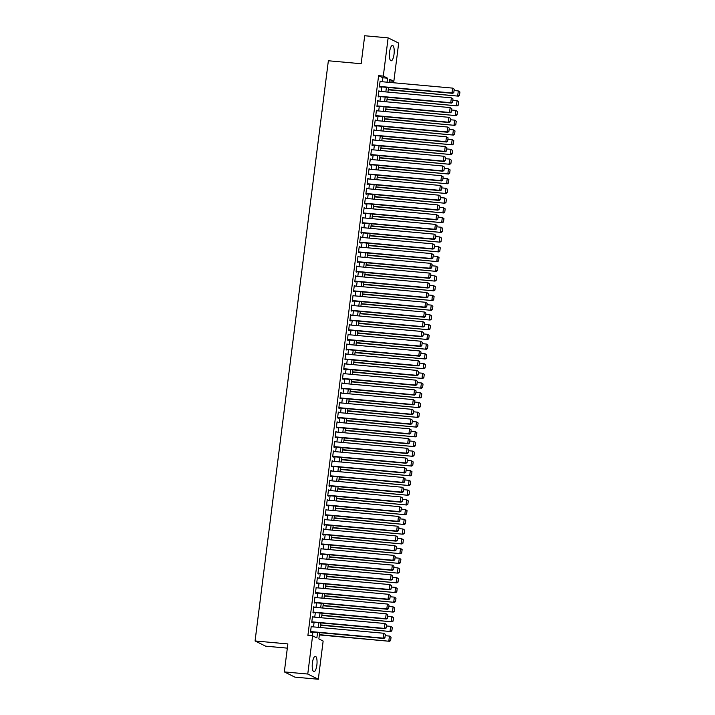 <?xml version="1.0" encoding="UTF-8"?>
<svg xmlns="http://www.w3.org/2000/svg" width="715" height="715" viewBox="0 0 715 715"><rect width="100%" height="100%" fill="white"/><g stroke="black" fill="none" stroke-linecap="round" stroke-linejoin="round"><path stroke-width="1.07" d="M312.41 662.885A7.704 2.333 -84.8 0 1 315.333 656.316A7.704 2.333 -84.8 0 1 316.861 665.084A7.704 2.333 -84.8 0 1 313.939 671.653A7.704 2.333 -84.8 0 1 312.41 662.885M389.577 52.034A7.704 2.333 -84.8 0 1 392.499 45.465A7.704 2.333 -84.8 0 1 394.028 54.233A7.704 2.333 -84.8 0 1 391.114 60.802A7.704 2.333 -84.8 0 1 389.577 52.034M287.332 648.139L265.623 646.172L255.067 640.953L328.364 60.766L361.164 63.733L364.695 35.75L388.129 37.868L398.684 43.088L393.849 81.296L389.577 79.177L389.175 82.368M389.362 80.893L393.849 81.296M319.65 632.668L318.863 638.924L323.144 641.042L318.318 679.25L307.763 674.03L312.589 635.823L316.87 637.941L317.558 632.471M307.763 674.03L284.329 671.912L294.884 677.132L318.318 679.25M311.946 626.751L311.257 626.197L310.524 632.042L311.24 632.391L311.302 631.908M313.179 617.018L312.491 616.464L311.749 622.309L312.464 622.658L312.526 622.175M314.412 607.285L313.724 606.731L312.982 612.576L313.697 612.925L313.76 612.442M315.637 597.552L314.949 596.998L314.216 602.834L314.922 603.192L314.984 602.7M316.87 587.819L316.182 587.265L315.44 593.101L316.155 593.459L316.218 592.967M318.095 578.077L317.406 577.523L316.673 583.369L317.389 583.717L317.451 583.234M319.328 568.345L318.64 567.79L317.898 573.636L318.613 573.984L318.675 573.501M320.561 558.612L319.873 558.058L319.131 563.903L319.846 564.251L319.909 563.769M321.786 548.879L321.098 548.325L320.365 554.161L321.071 554.518L321.133 554.027M323.019 539.146L322.331 538.592L321.589 544.428L322.304 544.785L322.367 544.294M324.244 529.413L323.555 528.85L322.822 534.695L323.538 535.043L323.6 534.561M325.477 519.671L324.789 519.117L324.047 524.962L324.762 525.311L324.825 524.828M326.71 509.938L326.022 509.384L325.28 515.229L325.995 515.578L326.058 515.095M327.935 500.205L327.247 499.651L326.514 505.487L327.22 505.845L327.282 505.353M329.168 490.472L328.48 489.918L327.738 495.754L328.453 496.112L328.516 495.62M330.393 480.739L329.704 480.176L328.971 486.021L329.687 486.37L329.749 485.887M331.626 470.997L330.938 470.443L330.196 476.288L330.911 476.637L330.974 476.154M332.859 461.264L332.171 460.71L331.429 466.555L332.144 466.904L332.207 466.421M334.084 451.531L333.396 450.977L332.663 456.814L333.369 457.171L333.431 456.679M335.317 441.798L334.629 441.244L333.887 447.081L334.602 447.438L334.665 446.947M336.542 432.066L335.853 431.511L335.12 437.348L335.836 437.696L335.889 437.214M337.775 422.324L337.087 421.77L336.345 427.615L337.06 427.963L337.123 427.481M339.008 412.591L338.32 412.037L337.578 417.882L338.293 418.23L338.356 417.748M340.233 402.858L339.545 402.304L338.812 408.14L339.518 408.497L339.58 408.006M341.466 393.125L340.778 392.571L340.036 398.407L340.751 398.764L340.814 398.273M342.691 383.392L342.002 382.838L341.269 388.674L341.985 389.023L342.038 388.54M343.924 373.65L343.236 373.096L342.494 378.941L343.209 379.29L343.272 378.807M345.148 363.917L344.469 363.363L343.727 369.208L344.442 369.557L344.505 369.074M346.382 354.184L345.694 353.63L344.961 359.466L345.667 359.824L345.729 359.332M347.615 344.451L346.927 343.897L346.185 349.733L346.9 350.091L346.963 349.599M348.84 334.718L348.151 334.164L347.419 340L348.134 340.358L348.187 339.866M350.073 324.976L349.385 324.422L348.643 330.267L349.358 330.616L349.421 330.133M351.297 315.244L350.618 314.689L349.876 320.534L350.591 320.883L350.654 320.4M352.531 305.511L351.843 304.956L351.11 310.793L351.816 311.15L351.878 310.659M353.764 295.778L353.076 295.224L352.334 301.06L353.049 301.417L353.112 300.926M354.989 286.045L354.3 285.491L353.568 291.327L354.282 291.684L354.336 291.193M356.222 276.303L355.534 275.749L354.792 281.594L355.507 281.942L355.57 281.46M357.446 266.57L356.767 266.016L356.025 271.861L356.74 272.209L356.803 271.727M358.68 256.837L357.992 256.283L357.259 262.119L357.965 262.477L358.027 261.985M359.913 247.104L359.225 246.55L358.483 252.386L359.198 252.744L359.261 252.252M361.138 237.371L360.449 236.817L359.717 242.653L360.431 243.011L360.485 242.519M362.371 227.629L361.683 227.075L360.941 232.92L361.656 233.269L361.719 232.786M363.595 217.896L362.916 217.342L362.174 223.187L362.889 223.536L362.952 223.053M364.829 208.163L364.141 207.609L363.408 213.454L364.114 213.803L364.176 213.311M366.062 198.43L365.374 197.876L364.632 203.712L365.347 204.07L365.41 203.578M367.287 188.697L366.598 188.143L365.866 193.98L366.581 194.337L366.634 193.845M368.52 178.956L367.832 178.401L367.09 184.247L367.805 184.595L367.868 184.113M369.744 169.223L369.065 168.668L368.323 174.514L369.038 174.862L369.101 174.38M370.978 159.49L370.29 158.936L369.557 164.781L370.263 165.129L370.325 164.647M372.211 149.757L371.523 149.203L370.781 155.039L371.496 155.396L371.559 154.905M373.436 140.024L372.747 139.47L372.015 145.306L372.73 145.663L372.783 145.172M374.669 130.282L373.981 129.728L373.239 135.573L373.954 135.922L374.017 135.439M375.893 120.549L375.214 119.995L374.472 125.84L375.187 126.189L375.25 125.706M377.127 110.816L376.439 110.262L375.706 116.107L376.412 116.456L376.474 115.973M378.36 101.083L377.672 100.529L376.93 106.365L377.645 106.723L377.708 106.231M379.585 91.35L378.896 90.796L378.163 96.632L378.879 96.99L378.932 96.498M382.391 81.751L382.891 77.774L378.61 75.656L307.906 635.403L312.589 635.823M312.392 635.805L312.875 632.051M313.519 626.894L314.1 622.318M314.752 617.161L315.333 612.576M315.985 607.428L316.557 602.843M317.21 597.695L317.791 593.11M318.443 587.962L319.024 583.377M319.668 578.221L320.249 573.645M320.901 568.488L321.482 563.903M322.134 558.755L322.706 554.17M323.359 549.022L323.94 544.437M324.592 539.289L325.173 534.704M325.817 529.547L326.397 524.971M327.05 519.814L327.631 515.238M328.283 510.081L328.855 505.496M329.508 500.348L330.089 495.763M330.741 490.615L331.313 486.03M331.966 480.873L332.546 476.297M333.199 471.14L333.78 466.564M334.432 461.407L335.004 456.822M335.657 451.674L336.238 447.09M336.89 441.942L337.462 437.357M338.115 432.2L338.695 427.624M339.348 422.467L339.929 417.891M340.581 412.734L341.153 408.149M341.806 403.001L342.387 398.416M343.039 393.268L343.611 388.683M344.264 383.526L344.844 378.95M345.497 373.793L346.078 369.217M346.721 364.06L347.302 359.475M347.955 354.327L348.536 349.742M349.188 344.594L349.76 340.009M350.413 334.861L350.994 330.276M351.646 325.119L352.227 320.543M352.87 315.387L353.451 310.802M354.104 305.654L354.685 301.069M355.337 295.921L355.909 291.336M356.562 286.188L357.143 281.603M357.795 276.446L358.376 271.87M359.019 266.713L359.6 262.128M360.253 256.98L360.834 252.395M361.486 247.247L362.058 242.662M362.711 237.514L363.292 232.929M363.944 227.772L364.525 223.196M365.168 218.039L365.749 213.454M366.402 208.306L366.983 203.721M367.635 198.573L368.207 193.988M368.86 188.84L369.441 184.256M370.093 179.099L370.674 174.523M371.317 169.366L371.898 164.781M372.551 159.633L373.132 155.048M373.784 149.9L374.356 145.315M375.009 140.167L375.59 135.582M376.242 130.425L376.823 125.849M377.466 120.692L378.047 116.107M378.7 110.959L379.281 106.374M379.933 101.226L380.505 96.641M381.158 91.493L381.739 86.908M380.818 81.608L380.13 81.054L379.388 86.899L380.103 87.248L380.166 86.765M284.329 671.912L287.868 643.929L255.067 640.953M378.61 75.656L383.303 76.076L388.129 37.868M387.074 82.18L387.575 78.194L383.303 76.076M318.211 627.323L318.783 622.738M319.435 617.59L320.016 613.005M320.669 607.848L321.25 603.272M321.893 598.115L322.474 593.539M323.126 588.382L323.707 583.798M324.36 578.65L324.932 574.065M325.584 568.917L326.165 564.332M326.818 559.175L327.399 554.599M328.042 549.442L328.623 544.866M329.275 539.709L329.856 535.124M330.509 529.976L331.081 525.391M331.733 520.243L332.314 515.658M332.967 510.51L333.548 505.925M334.191 500.768L334.772 496.192M335.424 491.035L336.005 486.45M336.658 481.302L337.23 476.717M337.882 471.569L338.463 466.984M339.116 461.836L339.697 457.251M340.34 452.094L340.921 447.519M341.573 442.362L342.154 437.777M342.807 432.629L343.379 428.044M344.031 422.896L344.612 418.311M345.265 413.163L345.846 408.578M346.489 403.421L347.07 398.845M347.722 393.688L348.303 389.103M348.956 383.955L349.528 379.37M350.18 374.222L350.761 369.637M351.414 364.489L351.995 359.904M352.638 354.747L353.219 350.171M353.871 345.014L354.452 340.429M355.105 335.281L355.677 330.696M356.329 325.548L356.91 320.964M357.563 315.816L358.144 311.231M358.787 306.074L359.368 301.498M360.02 296.341L360.601 291.756M361.254 286.608L361.826 282.023M362.478 276.875L363.059 272.29M363.712 267.142L364.293 262.557M364.936 257.4L365.517 252.824M366.169 247.667L366.75 243.082M367.403 237.934L367.975 233.349M368.627 228.201L369.208 223.616M369.861 218.468L370.442 213.883M371.085 208.726L371.666 204.15M372.318 198.993L372.899 194.409M373.552 189.261L374.124 184.676M374.776 179.528L375.357 174.943M376.01 169.795L376.582 165.21M377.234 160.053L377.815 155.477M378.467 150.32L379.048 145.744M379.701 140.587L380.273 136.002M380.925 130.854L381.506 126.269M382.159 121.121L382.731 116.536M383.383 111.379L383.964 106.803M384.616 101.646L385.197 97.07M385.841 91.913L386.422 87.328M388.522 87.525L387.941 92.101M387.289 97.258L386.717 101.843M386.064 106.991L385.483 111.576M384.831 116.724L384.25 121.309M383.606 126.457L383.026 131.042M382.373 136.199L381.792 140.775M381.14 145.931L380.568 150.508M379.915 155.664L379.334 160.249M378.682 165.397L378.101 169.982M377.457 175.13L376.877 179.715M376.224 184.872L375.643 189.448M374.991 194.605L374.419 199.181M373.766 204.338L373.185 208.923M372.533 214.071L371.952 218.656M371.308 223.804L370.728 228.389M370.075 233.546L369.494 238.122M368.842 243.279L368.27 247.855M367.617 253.012L367.036 257.597M366.384 262.745L365.803 267.33M365.159 272.478L364.579 277.062M363.926 282.211L363.345 286.795M362.693 291.952L362.121 296.528M361.468 301.685L360.887 306.27M360.235 311.418L359.654 316.003M359.01 321.151L358.43 325.736M357.777 330.884L357.196 335.469M356.544 340.626L355.972 345.202M355.319 350.359L354.738 354.944M354.086 360.092L353.505 364.677M352.861 369.825L352.281 374.41M351.628 379.558L351.047 384.143M350.395 389.3L349.823 393.876M349.17 399.033L348.589 403.618M347.937 408.766L347.356 413.35M346.712 418.498L346.132 423.083M345.479 428.231L344.898 432.816M344.246 437.973L343.674 442.549M343.021 447.706L342.44 452.291M341.788 457.439L341.207 462.024M340.563 467.172L339.983 471.757M339.33 476.905L338.749 481.49M338.097 486.647L337.525 491.223M336.872 496.38L336.291 500.965M335.639 506.113L335.058 510.698M334.414 515.846L333.834 520.431M333.181 525.579L332.6 530.164M331.948 535.321L331.376 539.897M330.723 545.053L330.142 549.638M329.49 554.786L328.909 559.371M328.265 564.519L327.685 569.104M327.032 574.252L326.451 578.837M325.799 583.994L325.227 588.57M324.574 593.727L323.993 598.312M323.341 603.46L322.76 608.045M322.116 613.193L321.536 617.778M320.883 622.926L320.302 627.511M382.891 77.774L387.575 78.194M380.094 81.34L380.845 81.412M378.861 91.073L379.611 91.145M377.636 100.815L378.378 100.878M376.403 110.548L377.154 110.611M375.169 120.281L375.92 120.352M373.945 130.014L374.696 130.085M372.712 139.747L373.462 139.818M371.487 149.489L372.229 149.551M370.254 159.222L371.005 159.284M369.02 168.954L369.771 169.026M367.796 178.687L368.547 178.759M366.563 188.42L367.313 188.492M365.338 198.162L366.089 198.225M364.105 207.895L364.856 207.958M362.88 217.628L363.622 217.7M361.647 227.361L362.398 227.433M360.414 237.094L361.164 237.166M359.189 246.836L359.94 246.898M357.956 256.569L358.707 256.631M356.731 266.302L357.473 266.373M355.498 276.035L356.249 276.106M354.265 285.768L355.015 285.839M353.04 295.51L353.791 295.572M351.807 305.242L352.558 305.305M350.582 314.975L351.324 315.047M349.349 324.708L350.1 324.78M348.116 334.441L348.866 334.513M346.891 344.183L347.642 344.246M345.658 353.916L346.409 353.979M344.433 363.649L345.175 363.721M343.2 373.382L343.951 373.453M341.967 383.115L342.717 383.186M340.742 392.857L341.493 392.919M339.509 402.59L340.26 402.652M338.284 412.323L339.026 412.394M337.051 422.056L337.802 422.127M335.818 431.788L336.568 431.86M334.593 441.53L335.344 441.593M333.36 451.263L334.111 451.326M332.135 460.996L332.877 461.068M330.902 470.729L331.653 470.801M329.669 480.462L330.419 480.534M328.444 490.204L329.195 490.267M327.211 499.937L327.962 500M325.986 509.67L326.728 509.741M324.753 519.403L325.504 519.474M323.52 529.136L324.27 529.207M322.295 538.878L323.046 538.94M321.062 548.611L321.813 548.673M319.837 558.344L320.579 558.406M318.604 568.076L319.355 568.148M317.371 577.809L318.121 577.881M316.146 587.542L316.897 587.614M314.913 597.284L315.664 597.347M313.688 607.017L314.43 607.08M312.455 616.75L313.206 616.822M311.222 626.483L311.972 626.554M380.067 81.546L452.604 88.115L454.231 89.196L453.802 92.601L454.231 89.196M379.415 86.694L452.702 93.334L451.987 92.977L452.604 88.115L453.945 89.053M379.451 86.417L451.987 92.977L453.516 92.467M452.702 93.334L453.802 92.601M388.236 89.795L458.404 96.15L388.272 89.518M454.061 90.546L458.306 90.93L459.933 92.02L459.504 95.426L459.933 92.02M459.218 95.283L457.689 95.801L458.306 90.93L459.647 91.877M459.504 95.426L458.404 96.15M378.834 91.279L451.371 97.848L452.997 98.929L452.568 102.343L452.997 98.929M378.19 96.436L451.469 103.067L450.754 102.71L451.371 97.848L452.711 98.795M378.226 96.15L450.754 102.71L452.282 102.2M451.469 103.067L452.568 102.343M377.609 101.012L450.146 107.581L451.773 108.671L451.335 112.076L451.773 108.671M376.957 106.169L450.244 112.8L449.529 112.452L450.146 107.581L451.487 108.528M376.993 105.883L449.529 112.452L451.049 111.933M450.244 112.8L451.335 112.076M376.376 110.745L448.913 117.314L450.539 118.404L450.11 121.809L450.539 118.404M375.724 115.902L449.011 122.533L448.296 122.185L448.913 117.314L450.253 118.261M375.759 115.616L448.296 122.185L449.824 121.666M449.011 122.533L450.11 121.809M375.152 120.486L447.679 127.047L449.306 128.137L448.877 131.542L449.306 128.137M374.499 125.634L447.778 132.266L447.072 131.917L447.679 127.047L449.02 127.994M374.535 125.348L447.072 131.917L448.591 131.399M447.778 132.266L448.877 131.542M387.003 99.537L457.171 105.883L387.038 99.251M452.827 100.279L457.082 100.663L458.699 101.753L458.27 105.159L458.699 101.753M457.984 105.016L456.465 105.534L457.082 100.663L458.413 101.61M458.27 105.159L457.171 105.883M385.778 109.27L455.947 115.624L385.814 108.984M451.594 110.012L455.848 110.396L457.475 111.486L457.046 114.892L457.475 111.486M456.76 114.758L455.232 115.267L455.848 110.396L457.189 111.343M457.046 114.892L455.947 115.624M384.545 119.003L454.713 125.357L384.581 118.717M450.37 119.754L454.615 120.138L456.242 121.219L455.812 124.633L456.242 121.219M455.527 124.49L454.007 125L454.615 120.138L455.956 121.085M455.812 124.633L454.713 125.357M383.312 128.736L453.489 135.09L383.347 128.45M449.136 129.487L453.39 129.871L455.017 130.961L454.579 134.366L455.017 130.961M454.293 134.223L452.774 134.733L453.39 129.871L454.731 130.818M454.579 134.366L453.489 135.09M373.918 130.219L446.455 136.788L448.082 137.87L447.653 141.275L448.082 137.87M373.266 135.367L446.553 142.008L445.838 141.65L446.455 136.788L447.796 137.727M373.302 135.081L445.838 141.65L447.367 141.141M446.553 142.008L447.653 141.275M382.087 138.469L452.255 144.823L382.123 138.192M447.912 139.219L452.157 139.604L453.784 140.694L453.355 144.099L453.784 140.694M453.069 143.956L451.54 144.475L452.157 139.604L453.498 140.551M453.355 144.099L452.255 144.823M372.685 139.952L445.222 146.521L446.848 147.603L446.419 151.017L446.848 147.603M372.041 145.109L445.32 151.741L444.605 151.383L445.222 146.521L446.562 147.469M372.077 144.823L444.605 151.383L446.133 150.874M445.32 151.741L446.419 151.017M380.854 148.211L451.031 154.556L380.889 147.925M446.678 148.952L450.933 149.337L452.55 150.427L452.121 153.832L452.55 150.427M451.835 153.689L450.316 154.208L450.933 149.337L452.264 150.284M452.121 153.832L451.031 154.556M371.46 149.685L443.997 156.254L445.624 157.345L445.186 160.75L445.624 157.345M370.808 154.842L444.095 161.474L443.38 161.125L443.997 156.254L445.338 157.202M370.844 154.556L443.38 161.125L444.9 160.607M444.095 161.474L445.186 160.75M379.629 157.944L449.798 164.289L379.665 157.657M445.445 158.685L449.699 159.07L451.326 160.16L450.897 163.565L451.326 160.16M450.611 163.431L449.083 163.941L449.699 159.07L451.04 160.017M450.897 163.565L449.798 164.289M370.227 159.418L442.764 165.987L444.39 167.078L443.961 170.483L444.39 167.078M369.575 164.575L442.862 171.207L442.147 170.858L442.764 165.987L444.104 166.935M369.61 164.289L442.147 170.858L443.675 170.34M442.862 171.207L443.961 170.483M378.396 167.676L448.564 174.031L378.432 167.39M444.221 168.427L448.466 168.811L450.093 169.893L449.663 173.307L450.093 169.893M449.378 173.164L447.858 173.673L448.466 168.811L449.806 169.759M449.663 173.307L448.564 174.031M369.003 169.16L441.53 175.72L443.157 176.811L442.728 180.216L443.157 176.811M368.35 174.308L441.629 180.94L440.923 180.591L441.53 175.72L442.871 176.668M368.386 174.022L440.923 180.591L442.442 180.073M441.629 180.94L442.728 180.216M377.163 177.409L447.34 183.764L377.198 177.123M442.987 178.16L447.241 178.544L448.868 179.626L448.43 183.04L448.868 179.626M448.153 182.897L446.625 183.406L447.241 178.544L448.582 179.492M448.43 183.04L447.34 183.764M367.769 178.893L440.306 185.462L441.933 186.543L441.504 189.949L441.933 186.543M367.117 184.041L440.404 190.682L439.689 190.324L440.306 185.462L441.647 186.401M367.153 183.755L439.689 190.324L441.218 189.815M440.404 190.682L441.504 189.949M375.938 187.142L446.106 193.497L375.974 186.865M441.763 187.893L446.008 188.277L447.635 189.368L447.206 192.773L447.635 189.368M446.92 192.63L445.391 193.148L446.008 188.277L447.349 189.225M447.206 192.773L446.106 193.497M366.536 188.626L439.073 195.195L440.699 196.276L440.27 199.691L440.699 196.276M365.892 193.783L439.171 200.415L438.465 200.057L439.073 195.195L440.413 196.142M365.928 193.497L438.465 200.057L439.984 199.548M439.171 200.415L440.27 199.691M374.705 196.884L444.882 203.23L374.74 196.598M440.529 197.626L444.784 198.01L446.401 199.101L445.972 202.506L446.401 199.101M445.686 202.363L444.167 202.881L444.784 198.01L446.115 198.958M445.972 202.506L444.882 203.23M365.311 198.359L437.848 204.928L439.475 206.018L439.037 209.424L439.475 206.018M364.659 203.516L437.946 210.147L437.231 209.79L437.848 204.928L439.189 205.875M364.695 203.23L437.231 209.79L438.751 209.281M437.946 210.147L439.037 209.424M373.48 206.617L443.649 212.963L373.516 206.331M439.296 207.359L443.55 207.743L445.177 208.834L444.748 212.239L445.177 208.834M444.462 212.105L442.934 212.614L443.55 207.743L444.891 208.691M444.748 212.239L443.649 212.963M364.078 208.092L436.615 214.661L438.241 215.751L437.812 219.156L438.241 215.751M363.426 213.249L436.713 219.88L435.998 219.532L436.615 214.661L437.955 215.608M363.461 212.963L435.998 219.532L437.526 219.013M436.713 219.88L437.812 219.156M362.854 217.834L435.39 224.394L437.008 225.484L436.579 228.889L437.008 225.484M362.201 222.982L435.48 229.613L434.774 229.265L435.39 224.394L436.722 225.341M362.237 222.696L434.774 229.265L436.293 228.746M435.48 229.613L436.579 228.889M361.62 227.567L434.157 234.127L435.784 235.217L435.355 238.622L435.784 235.217M360.968 232.715L434.255 239.355L433.54 238.998L434.157 234.127L435.498 235.074M361.004 232.429L433.54 238.998L435.069 238.488M434.255 239.355L435.355 238.622M360.387 237.3L432.924 243.869L434.55 244.95L434.121 248.364L434.55 244.95M359.743 242.448L433.022 249.088L432.316 248.731L432.924 243.869L434.264 244.816M359.779 242.171L432.316 248.731L433.835 248.221M433.022 249.088L434.121 248.364M359.162 247.032L431.699 253.602L433.326 254.692L432.888 258.097L433.326 254.692M358.51 252.189L431.797 258.821L431.082 258.464L431.699 253.602L433.04 254.549M358.546 251.903L431.082 258.464L432.602 257.954M431.797 258.821L432.888 258.097M357.929 256.765L430.466 263.334L432.092 264.425L431.663 267.83L432.092 264.425M357.277 261.922L430.564 268.554L429.849 268.205L430.466 263.334L431.806 264.282M357.312 261.636L429.849 268.205L431.377 267.687M430.564 268.554L431.663 267.83M356.705 266.507L429.241 273.067L430.859 274.158L430.43 277.563L430.859 274.158M356.052 271.655L429.34 278.287L428.625 277.938L429.241 273.067L430.573 274.015M356.088 271.369L428.625 277.938L430.144 277.42M429.34 278.287L430.43 277.563M355.471 276.24L428.008 282.8L429.635 283.891L429.206 287.296L429.635 283.891M354.819 281.388L428.106 288.029L427.391 287.671L428.008 282.8L429.349 283.748M354.855 281.102L427.391 287.671L428.92 287.162M428.106 288.029L429.206 287.296M354.238 285.973L426.775 292.542L428.401 293.624L427.972 297.038L428.401 293.624M353.594 291.121L426.873 297.762L426.167 297.404L426.775 292.542L428.115 293.49M353.63 290.844L426.167 297.404L427.686 296.895M426.873 297.762L427.972 297.038M353.013 295.706L425.55 302.275L427.177 303.357L426.739 306.771L427.177 303.357M352.361 300.863L425.648 307.495L424.933 307.137L425.55 302.275L426.891 303.223M352.397 300.577L424.933 307.137L426.453 306.628M425.648 307.495L426.739 306.771M351.78 305.439L424.317 312.008L425.943 313.099L425.514 316.504L425.943 313.099M351.128 310.596L424.415 317.228L423.7 316.879L424.317 312.008L425.657 312.956M351.163 310.31L423.7 316.879L425.228 316.361M424.415 317.228L425.514 316.504M350.556 315.181L423.092 321.741L424.71 322.831L424.281 326.237L424.71 322.831M349.903 320.329L423.191 326.961L422.476 326.612L423.092 321.741L424.424 322.688M349.939 320.043L422.476 326.612L423.995 326.094M423.191 326.961L424.281 326.237M349.322 324.914L421.859 331.474L423.486 332.564L423.057 335.97L423.486 332.564M348.67 330.062L421.957 336.694L421.242 336.345L421.859 331.474L423.2 332.421M348.706 329.776L421.242 336.345L422.771 335.836M421.957 336.694L423.057 335.97M348.089 334.647L420.626 341.216L422.252 342.297L421.823 345.703L422.252 342.297M347.445 339.795L420.724 346.435L420.018 346.078L420.626 341.216L421.966 342.154M347.481 339.518L420.018 346.078L421.537 345.568M420.724 346.435L421.823 345.703M346.864 344.38L419.401 350.949L421.028 352.03L420.59 355.444L421.028 352.03M346.212 349.537L419.499 356.168L418.784 355.811L419.401 350.949L420.742 351.896M346.248 349.251L418.784 355.811L420.313 355.301M419.499 356.168L420.59 355.444M345.631 354.113L418.168 360.682L419.794 361.772L419.365 365.177L419.794 361.772M344.979 359.27L418.266 365.901L417.551 365.553L418.168 360.682L419.508 361.629M345.014 358.984L417.551 365.553L419.079 365.034M418.266 365.901L419.365 365.177M344.407 363.855L416.943 370.415L418.561 371.505L418.132 374.91L418.561 371.505M343.754 369.003L417.042 375.634L416.327 375.286L416.943 370.415L418.275 371.362M343.79 368.717L416.327 375.286L417.846 374.767M417.042 375.634L418.132 374.91M343.173 373.588L415.71 380.148L417.337 381.238L416.908 384.643L417.337 381.238M342.521 378.736L415.808 385.367L415.093 385.019L415.71 380.148L417.051 381.095M342.556 378.45L415.093 385.019L416.622 384.509M415.808 385.367L416.908 384.643M341.94 383.32L414.477 389.89L416.103 390.971L415.674 394.376L416.103 390.971M341.296 388.468L414.575 395.109L413.869 394.752L414.477 389.89L415.817 390.828M341.332 388.191L413.869 394.752L415.388 394.242M414.575 395.109L415.674 394.376M340.715 393.053L413.252 399.622L414.879 400.704L414.441 404.118L414.879 400.704M340.063 398.21L413.35 404.842L412.635 404.484L413.252 399.622L414.593 400.57M340.099 397.924L412.635 404.484L414.164 403.975M413.35 404.842L414.441 404.118M339.482 402.786L412.019 409.355L413.645 410.446L413.216 413.851L413.645 410.446M338.83 407.943L412.117 414.575L411.402 414.226L412.019 409.355L413.359 410.303M338.874 407.657L411.402 414.226L412.93 413.708M412.117 414.575L413.216 413.851M338.258 412.528L410.794 419.088L412.412 420.179L411.983 423.584L412.412 420.179M337.605 417.676L410.893 424.308L410.178 423.959L410.794 419.088L412.126 420.036M337.641 417.39L410.178 423.959L411.697 423.441M410.893 424.308L411.983 423.584M337.024 422.261L409.561 428.821L411.188 429.912L410.759 433.317L411.188 429.912M336.372 427.409L409.659 434.041L408.944 433.692L409.561 428.821L410.902 429.769M336.407 427.123L408.944 433.692L410.473 433.174M409.659 434.041L410.759 433.317M335.8 431.994L408.328 438.563L409.954 439.645L409.525 443.05L409.954 439.645M335.147 437.142L408.426 443.783L407.72 443.425L408.328 438.563L409.668 439.502M335.183 436.865L407.72 443.425L409.239 442.916M408.426 443.783L409.525 443.05M334.566 441.727L407.103 448.296L408.73 449.378L408.292 452.792L408.73 449.378M333.914 446.884L407.201 453.516L406.486 453.158L407.103 448.296L408.444 449.243M333.95 446.598L406.486 453.158L408.015 452.649M407.201 453.516L408.292 452.792M333.333 451.46L405.87 458.029L407.496 459.119L407.067 462.525L407.496 459.119M332.681 456.617L405.968 463.249L405.253 462.9L405.87 458.029L407.21 458.976M332.725 456.331L405.253 462.9L406.781 462.382M405.968 463.249L407.067 462.525M332.109 461.202L404.645 467.762L406.263 468.852L405.834 472.257L406.263 468.852M331.456 466.35L404.744 472.981L404.029 472.633L404.645 467.762L405.977 468.709M331.492 466.064L404.029 472.633L405.548 472.115M404.744 472.981L405.834 472.257M330.875 470.935L403.412 477.495L405.039 478.585L404.61 481.99L405.039 478.585M330.223 476.083L403.51 482.714L402.795 482.366L403.412 477.495L404.753 478.442M330.259 475.797L402.795 482.366L404.324 481.847M403.51 482.714L404.61 481.99M329.651 480.668L402.179 487.237L403.805 488.318L403.376 491.723L403.805 488.318M328.998 485.816L402.277 492.456L401.571 492.099L402.179 487.237L403.519 488.175M329.034 485.539L401.571 492.099L403.09 491.589M402.277 492.456L403.376 491.723M328.417 490.401L400.954 496.97L402.581 498.051L402.143 501.465L402.581 498.051M327.765 495.558L401.052 502.189L400.337 501.832L400.954 496.97L402.295 497.917M327.801 495.272L400.337 501.832L401.866 501.322M401.052 502.189L402.143 501.465M327.184 500.134L399.721 506.703L401.347 507.793L400.918 511.198L401.347 507.793M326.541 505.291L399.819 511.922L399.104 511.574L399.721 506.703L401.061 507.65M326.576 505.005L399.104 511.574L400.632 511.055M399.819 511.922L400.918 511.198M325.96 509.875L398.496 516.436L400.114 517.526L399.685 520.931L400.114 517.526M325.307 515.023L398.595 521.655L397.88 521.307L398.496 516.436L399.837 517.383M325.343 514.737L397.88 521.307L399.399 520.788M398.595 521.655L399.685 520.931M324.726 519.608L397.263 526.168L398.89 527.259L398.461 530.664L398.89 527.259M324.074 524.756L397.361 531.388L396.646 531.039L397.263 526.168L398.604 527.116M324.11 524.47L396.646 531.039L398.175 530.521M397.361 531.388L398.461 530.664M323.502 529.341L396.03 535.91L397.656 536.992L397.227 540.397L397.656 536.992M322.849 534.489L396.128 541.13L395.422 540.772L396.03 535.91L397.37 536.849M322.885 534.212L395.422 540.772L396.941 540.263M396.128 541.13L397.227 540.397M322.268 539.074L394.805 545.643L396.432 546.725L395.994 550.139L396.432 546.725M321.616 544.231L394.903 550.863L394.188 550.505L394.805 545.643L396.146 546.591M321.652 543.945L394.188 550.505L395.717 549.996M394.903 550.863L395.994 550.139M321.035 548.807L393.572 555.376L395.198 556.467L394.769 559.872L395.198 556.467M320.392 553.964L393.67 560.596L392.955 560.247L393.572 555.376L394.912 556.324M320.427 553.678L392.955 560.247L394.483 559.729M393.67 560.596L394.769 559.872M319.811 558.549L392.347 565.109L393.965 566.2L393.536 569.605L393.965 566.2M319.158 563.697L392.446 570.329L391.731 569.98L392.347 565.109L393.688 566.057M319.194 563.411L391.731 569.98L393.25 569.462M392.446 570.329L393.536 569.605M372.247 216.35L442.415 222.705L372.283 216.064M438.072 217.101L442.317 217.485L443.944 218.567L443.515 221.972L443.944 218.567M443.229 221.838L441.709 222.347L442.317 217.485L443.658 218.424M443.515 221.972L442.415 222.705M371.014 226.083L441.191 232.438L371.049 225.797M436.838 226.834L441.092 227.218L442.719 228.3L442.281 231.714L442.719 228.3M442.004 231.571L440.476 232.08L441.092 227.218L442.433 228.165M442.281 231.714L441.191 232.438M369.789 235.816L439.957 242.171L369.825 235.539M435.614 236.567L439.859 236.951L441.486 238.041L441.057 241.447L441.486 238.041M440.771 241.304L439.242 241.822L439.859 236.951L441.2 237.898M441.057 241.447L439.957 242.171M368.556 245.558L438.733 251.903L368.591 245.272M434.38 246.3L438.635 246.684L440.252 247.774L439.823 251.18L440.252 247.774M439.537 251.037L438.018 251.555L438.635 246.684L439.966 247.631M439.823 251.18L438.733 251.903M367.331 255.291L437.5 261.636L367.367 255.005M433.147 256.033L437.401 256.417L439.028 257.507L438.599 260.912L439.028 257.507M438.313 260.769L436.785 261.288L437.401 256.417L438.742 257.364M438.599 260.912L437.5 261.636M366.098 265.024L436.266 271.378L366.134 264.738M431.923 265.774L436.168 266.159L437.795 267.24L437.366 270.645L437.795 267.24M437.08 270.511L435.56 271.021L436.168 266.159L437.509 267.097M437.366 270.645L436.266 271.378M364.865 274.757L435.042 281.111L364.9 274.471M430.689 275.507L434.943 275.892L436.57 276.973L436.132 280.387L436.57 276.973M435.855 280.244L434.327 280.754L434.943 275.892L436.284 276.839M436.132 280.387L435.042 281.111M363.64 284.49L433.808 290.844L363.676 284.204M429.465 285.24L433.71 285.625L435.337 286.715L434.908 290.12L435.337 286.715M434.622 289.977L433.093 290.496L433.71 285.625L435.051 286.572M434.908 290.12L433.808 290.844M362.407 294.231L432.584 300.577L362.442 293.945M428.231 294.973L432.486 295.358L434.103 296.448L433.674 299.853L434.103 296.448M433.388 299.71L431.869 300.229L432.486 295.358L433.817 296.305M433.674 299.853L432.584 300.577M361.182 303.964L431.351 310.31L361.218 303.678M427.007 304.706L431.252 305.091L432.879 306.181L432.45 309.586L432.879 306.181M432.164 309.443L430.636 309.961L431.252 305.091L432.593 306.038M432.45 309.586L431.351 310.31M359.949 313.697L430.117 320.052L359.985 313.411M425.774 314.448L430.019 314.832L431.646 315.914L431.217 319.319L431.646 315.914M430.931 319.185L429.411 319.694L430.019 314.832L431.36 315.771M431.217 319.319L430.117 320.052M358.716 323.43L428.893 329.785L358.751 323.144M424.54 324.181L428.794 324.565L430.421 325.647L429.983 329.061L430.421 325.647M429.706 328.918L428.178 329.427L428.794 324.565L430.135 325.513M429.983 329.061L428.893 329.785M357.491 333.163L427.659 339.518L357.527 332.877M423.316 333.914L427.561 334.298L429.188 335.389L428.759 338.794L429.188 335.389M428.473 338.651L426.944 339.169L427.561 334.298L428.902 335.246M428.759 338.794L427.659 339.518M356.258 342.905L426.435 349.251L356.293 342.619M422.082 343.647L426.337 344.031L427.954 345.122L427.525 348.527L427.954 345.122M427.239 348.384L425.72 348.902L426.337 344.031L427.677 344.979M427.525 348.527L426.435 349.251M355.033 352.638L425.202 358.984L355.069 352.352M420.858 353.38L425.103 353.764L426.73 354.855L426.301 358.26L426.73 354.855M426.015 358.117L424.487 358.635L425.103 353.764L426.444 354.712M426.301 358.26L425.202 358.984M353.8 362.371L423.968 368.726L353.836 362.085M419.625 363.122L423.87 363.506L425.497 364.587L425.068 367.993L425.497 364.587M424.781 367.859L423.262 368.368L423.87 363.506L425.211 364.444M425.068 367.993L423.968 368.726M352.567 372.104L422.744 378.458L352.602 371.818M418.391 372.855L422.645 373.239L424.272 374.32L423.834 377.735L424.272 374.32M423.557 377.592L422.029 378.101L422.645 373.239L423.986 374.186M423.834 377.735L422.744 378.458M351.342 381.837L421.51 388.191L351.378 381.551M417.167 382.588L421.412 382.972L423.039 384.062L422.61 387.467L423.039 384.062M422.324 387.324L420.795 387.843L421.412 382.972L422.753 383.919M422.61 387.467L421.51 388.191M350.109 391.579L420.286 397.924L350.144 391.293M415.933 392.32L420.188 392.705L421.805 393.795L421.376 397.2L421.805 393.795M421.09 397.057L419.571 397.576L420.188 392.705L421.528 393.652M421.376 397.2L420.286 397.924M348.884 401.312L419.053 407.657L348.92 401.026M414.709 402.053L418.954 402.438L420.581 403.528L420.152 406.933L420.581 403.528M419.866 406.79L418.338 407.309L418.954 402.438L420.295 403.385M420.152 406.933L419.053 407.657M347.651 411.045L417.819 417.399L347.687 410.759M413.476 411.795L417.721 412.18L419.348 413.261L418.919 416.666L419.348 413.261M418.632 416.532L417.113 417.042L417.721 412.18L419.062 413.118M418.919 416.666L417.819 417.399M346.418 420.778L416.595 427.132L346.453 420.492M412.242 421.528L416.496 421.913L418.123 422.994L417.685 426.408L418.123 422.994M417.408 426.265L415.88 426.775L416.496 421.913L417.837 422.86M417.685 426.408L416.595 427.132M345.193 430.51L415.361 436.865L345.229 430.224M411.018 431.261L415.263 431.646L416.89 432.736L416.461 436.141L416.89 432.736M416.175 435.998L414.646 436.516L415.263 431.646L416.604 432.593M416.461 436.141L415.361 436.865M343.96 440.243L414.137 446.598L343.995 439.966M409.784 440.994L414.039 441.378L415.656 442.469L415.227 445.874L415.656 442.469M414.941 445.731L413.422 446.249L414.039 441.378L415.379 442.326M415.227 445.874L414.137 446.598M342.735 449.985L412.904 456.331L342.771 449.699M408.56 450.727L412.805 451.111L414.432 452.202L414.003 455.607L414.432 452.202M413.717 455.464L412.189 455.982L412.805 451.111L414.146 452.059M414.003 455.607L412.904 456.331M341.502 459.718L411.67 466.073L341.538 459.432M407.327 460.46L411.572 460.853L413.199 461.935L412.769 465.34L413.199 461.935M412.483 465.206L410.964 465.715L411.572 460.853L412.913 461.792M412.769 465.34L411.67 466.073M340.269 469.451L410.446 475.806L340.304 469.165M406.093 470.202L410.347 470.586L411.974 471.668L411.536 475.082L411.974 471.668M411.259 474.939L409.731 475.448L410.347 470.586L411.688 471.534M411.536 475.082L410.446 475.806M339.044 479.184L409.212 485.539L339.08 478.898M404.869 479.935L409.114 480.319L410.741 481.41L410.312 484.815L410.741 481.41M410.026 484.672L408.497 485.19L409.114 480.319L410.455 481.267M410.312 484.815L409.212 485.539M337.811 488.917L407.988 495.272L337.846 488.64M403.635 489.668L407.89 490.052L409.507 491.142L409.078 494.548L409.507 491.142M408.792 494.405L407.273 494.923L407.89 490.052L409.23 490.999M409.078 494.548L407.988 495.272M336.586 498.659L406.755 505.005L336.622 498.373M402.411 499.401L406.656 499.785L408.283 500.875L407.854 504.281L408.283 500.875M407.568 504.138L406.04 504.656L406.656 499.785L407.997 500.732M407.854 504.281L406.755 505.005M335.353 508.392L405.521 514.746L335.389 508.106M401.178 509.134L405.423 509.527L407.05 510.608L406.62 514.014L407.05 510.608M406.334 513.879L404.815 514.389L405.423 509.527L406.764 510.465M406.62 514.014L405.521 514.746M334.12 518.125L404.297 524.479L334.155 517.839M399.944 518.875L404.198 519.26L405.825 520.341L405.396 523.755L405.825 520.341M405.11 523.612L403.582 524.122L404.198 519.26L405.539 520.207M405.396 523.755L404.297 524.479M332.895 527.858L403.063 534.212L332.931 527.572M398.72 528.608L402.965 528.993L404.592 530.083L404.163 533.488L404.592 530.083M403.877 533.345L402.348 533.864L402.965 528.993L404.306 529.94M404.163 533.488L403.063 534.212M331.662 537.591L401.839 543.945L331.697 537.314M397.486 538.341L401.741 538.726L403.358 539.816L402.929 543.221L403.358 539.816M402.643 543.078L401.124 543.597L401.741 538.726L403.081 539.673M402.929 543.221L401.839 543.945M330.437 547.332L400.606 553.678L330.473 547.047M396.262 548.074L400.507 548.459L402.134 549.549L401.705 552.954L402.134 549.549M401.419 552.811L399.891 553.33L400.507 548.459L401.848 549.406M401.705 552.954L400.606 553.678M329.204 557.065L399.372 563.42L329.24 556.779M395.029 557.807L399.274 558.192L400.901 559.282L400.471 562.687L400.901 559.282M400.185 562.553L398.666 563.062L399.274 558.192L400.615 559.139M400.471 562.687L399.372 563.42M327.971 566.798L398.148 573.153L328.006 566.512M393.795 567.549L398.049 567.933L399.676 569.015L399.247 572.429L399.676 569.015M398.961 572.286L397.433 572.795L398.049 567.933L399.39 568.881M399.247 572.429L398.148 573.153M318.577 568.282L391.114 574.842L392.741 575.933L392.312 579.338L392.741 575.933M317.925 573.43L391.212 580.062L390.497 579.713L391.114 574.842L392.455 575.79M317.961 573.144L390.497 579.713L392.026 579.195M391.212 580.062L392.312 579.338M326.746 576.531L396.914 582.886L326.782 576.245M392.571 577.282L396.816 577.666L398.443 578.757L398.014 582.162L398.443 578.757M397.728 582.019L396.199 582.528L396.816 577.666L398.157 578.614M398.014 582.162L396.914 582.886M317.353 578.015L389.881 584.584L391.507 585.665L391.078 589.071L391.507 585.665M316.7 583.163L389.979 589.803L389.273 589.446L389.881 584.584L391.221 585.522M316.736 582.886L389.273 589.446L390.792 588.937M389.979 589.803L391.078 589.071M325.513 586.264L395.69 592.619L325.548 585.987M391.337 587.015L395.592 587.399L397.209 588.49L396.78 591.895L397.209 588.49M396.494 591.752L394.975 592.27L395.592 587.399L396.932 588.347M396.78 591.895L395.69 592.619M316.119 587.748L388.656 594.317L390.283 595.398L389.845 598.812L390.283 595.398M315.467 592.905L388.754 599.536L388.039 599.179L388.656 594.317L389.997 595.264M315.503 592.619L388.039 599.179L389.568 598.67M388.754 599.536L389.845 598.812M324.288 596.006L394.457 602.352L324.324 595.72M390.113 596.748L394.358 597.132L395.985 598.223L395.556 601.628L395.985 598.223M395.27 601.485L393.742 602.003L394.358 597.132L395.699 598.08M395.556 601.628L394.457 602.352M314.886 597.481L387.423 604.05L389.049 605.14L388.62 608.545L389.049 605.14M314.243 602.638L387.521 609.269L386.806 608.921L387.423 604.05L388.763 604.997M314.278 602.352L386.806 608.921L388.334 608.402M387.521 609.269L388.62 608.545M323.055 605.739L393.223 612.094L323.091 605.453M388.88 606.481L393.125 606.865L394.752 607.956L394.322 611.361L394.752 607.956M394.036 611.227L392.517 611.736L393.125 606.865L394.466 607.813M394.322 611.361L393.223 612.094M313.662 607.214L386.198 613.783L387.816 614.873L387.387 618.278L387.816 614.873M313.009 612.371L386.297 619.002L385.582 618.654L386.198 613.783L387.539 614.73M313.045 612.085L385.582 618.654L387.101 618.135M386.297 619.002L387.387 618.278M321.822 615.472L391.999 621.827L321.857 615.186M387.646 616.223L391.9 616.607L393.527 617.689L393.098 621.103L393.527 617.689M392.812 620.96L391.284 621.469L391.9 616.607L393.241 617.554M393.098 621.103L391.999 621.827M312.428 616.956L384.965 623.516L386.592 624.606L386.163 628.011L386.592 624.606M311.776 622.104L385.063 628.735L384.348 628.387L384.965 623.516L386.306 624.463M311.812 621.818L384.348 628.387L385.877 627.868M385.063 628.735L386.163 628.011M320.597 625.205L390.765 631.56L320.633 624.919M386.422 625.956L390.667 626.34L392.294 627.43L391.865 630.836L392.294 627.43M391.579 630.693L390.05 631.202L390.667 626.34L392.008 627.287M391.865 630.836L390.765 631.56M311.204 626.689L383.732 633.258L385.358 634.339L384.929 637.744L385.358 634.339M310.551 631.837L383.83 638.477L383.124 638.12L383.732 633.258L385.072 634.196M310.587 631.551L383.124 638.12L384.643 637.61M383.83 638.477L384.929 637.744M319.364 634.938L389.541 641.292L319.399 634.661M385.188 635.689L389.443 636.073L391.06 637.163L390.631 640.569L391.06 637.163M390.345 640.425L388.826 640.944L389.443 636.073L390.783 637.02M390.631 640.569L389.541 641.292"/></g></svg>
